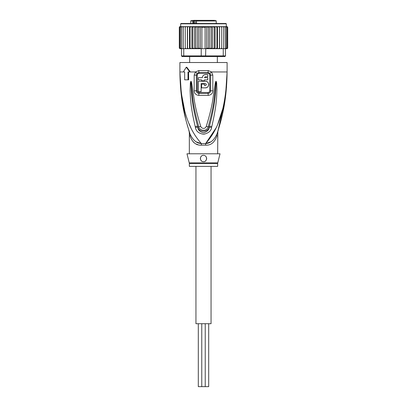 <?xml version="1.0" encoding="UTF-8"?>
<svg xmlns="http://www.w3.org/2000/svg" width="407" height="407" viewBox="0 0 407 407"><rect width="100%" height="100%" fill="white"/><g stroke="black" fill="none" stroke-linecap="round" stroke-linejoin="round"><path stroke-width="0.61" d="M208.694 323.713L208.694 386.65L198.306 386.65L198.306 323.713M211.055 166.366L211.055 323.713L195.945 323.713L195.945 166.366M193.798 20.35L192.852 20.981L193.335 20.981L193.335 23.499M198.855 20.35L193.93 20.35L194.154 20.665L192.419 20.35M208.669 20.35L199.104 20.35M190.756 23.499L190.756 20.981L192.852 20.981L192.852 23.499M196.489 23.499L196.489 20.981L216.244 20.981L216.244 23.499M217.348 62.52L217.348 56.537M189.652 62.52L189.652 56.537M209.839 20.35L214.168 20.35M214.764 20.35L197.471 20.35M194.164 20.35L195.329 20.35M206.293 20.35L206.629 20.35M195.014 20.981L195.014 20.35M195.177 23.499L195.177 20.665L194.154 20.665L194.154 23.499M193.564 20.665L193.335 20.981M196.489 20.981L196.891 20.35L196.347 20.981L196.347 23.499M227.192 26.653L227.681 27.274L227.086 26.643L226.317 26.643L226.317 23.809L226.002 23.499L203.5 23.499L222.695 23.499M184.305 23.499L203.5 23.499L180.998 23.499L180.683 23.809L226.317 23.809M215.13 48.672L215.791 48.672L214.799 48.672L215.13 48.672L215.13 26.643L214.219 27.274L214.219 48.041L212.708 48.672L207.178 48.672L212.5 48.672L212.5 26.643L191.209 26.643L190.038 27.274L190.038 48.041L191.209 48.672L192.201 48.672L192.781 48.041L194.292 48.672L205.774 48.672L205.576 56.537L222.822 56.537L223.255 55.912L225.529 55.912L224.898 56.537L222.822 56.537M212.357 26.643L211.289 27.274L209.646 26.664L208.226 27.274L206.629 26.765L205.087 27.274L201.913 27.274L200.371 26.765L198.774 27.274L197.354 26.664L195.711 27.274L194.643 26.643M187.368 48.672L187.368 26.643L186.192 26.643L185.282 27.274L185.282 48.041L185.333 48.672L188.497 48.672L183.745 48.672L183.745 55.912L181.471 55.912L182.102 56.537L201.424 56.537L201.226 55.912L223.255 55.912L223.255 48.672L219.546 48.672L221.667 48.672L221.718 48.041L220.808 48.672M201.424 56.537L205.576 56.537M201.226 48.672L201.226 55.912L183.745 55.912L184.178 56.537M183.745 48.672L181.471 48.672L181.471 55.912M225.234 27.274L224.374 26.643L224.949 26.643L225.234 27.274L225.529 55.912M225.234 48.672L223.255 48.672M207.178 48.672L205.774 48.672M218.503 48.672L217.216 48.672L219.546 48.672L219.475 48.041L218.503 48.672M199.822 48.672L194.643 48.672L195.711 48.041L197.354 48.652L197.354 26.664M194.5 26.643L194.5 48.672L189.52 48.672L190.038 48.041M185.282 48.041L186.192 48.672M181.369 48.672L180.952 48.672L180.555 48.041L181.471 48.672L180.235 48.672L179.736 48.041L180.489 48.672M180.881 26.643L180.001 26.643L179.319 27.274L179.319 48.041L179.914 48.672L179.319 48.041L180.001 48.672L180.881 48.672M179.914 48.672L180.683 48.672M226.119 48.672L227.192 48.662M227.086 48.672L227.681 48.041L227.086 48.672L226.317 48.672M227.661 48.199L226.999 48.672M226.511 48.672L227.264 48.041L226.511 48.672L225.539 48.672L226.048 48.672L226.445 48.041L225.631 48.672M187.454 48.672L187.525 48.041L188.497 48.672L189.52 48.672L189.52 26.643L188.497 26.643L187.525 27.274L187.525 48.041M215.791 48.672L217.216 48.672L216.962 48.041L215.791 48.672M212.5 48.672L214.799 48.672L214.219 48.041M206.191 48.499L208.226 48.041L209.646 48.652L211.289 48.041L212.357 48.672M205.087 27.274L205.087 48.672M201.913 27.274L201.913 48.672M198.774 27.274L198.774 48.041L200.371 48.555L200.371 26.765M200.371 48.555L200.809 48.499M197.354 48.652L198.774 48.041M209.646 48.652L209.646 26.664M211.289 27.274L211.289 48.041M208.226 27.274L208.226 48.041M206.629 48.555L206.629 26.765M195.711 27.274L195.711 48.041M186.192 26.643L185.333 26.643L185.282 27.274M188.497 26.643L183.521 26.643L183.353 27.274L184.244 26.643M183.353 27.274L183.353 48.672M180.555 48.041L180.555 27.274L181.369 26.643L183.74 26.643L182.626 26.643L181.766 27.274L181.766 48.672M182.626 26.643L182.051 26.643L181.766 27.274M181.369 26.643L180.952 26.643L180.555 27.274M181.461 26.643L180.489 26.643L179.736 27.274L179.736 48.041M180.489 26.643L179.736 27.274M180.001 26.643L179.319 27.274L179.619 26.725M179.339 27.116L179.319 48.041M180.683 23.809L180.683 26.643L179.914 26.643M227.681 27.274L227.681 48.041L227.681 27.274L226.999 26.643L226.119 26.643M226.511 26.643L227.264 27.274L226.511 26.643L223.479 26.643L223.647 27.274L222.756 26.643L219.546 26.643L219.475 48.041M227.264 27.274L227.264 48.041M226.445 27.274L225.631 26.643L226.048 26.643L226.445 27.274L226.445 48.041M224.374 26.643L221.667 26.643L221.718 27.274L220.808 26.643L219.632 26.643L219.632 48.672M223.647 27.274L223.647 48.672M223.479 26.643L222.756 26.643M221.718 27.274L221.718 48.041M221.667 26.643L220.808 26.643M192.781 48.041L192.781 27.274L194.292 26.643M192.781 27.274L192.201 26.643M191.87 48.672L191.87 26.643M191.209 26.643L189.52 26.643M190.038 27.274L189.784 26.643M187.525 27.274L187.454 26.643M219.546 26.643L218.503 26.643L219.475 27.274M217.48 48.672L217.48 26.643L218.503 26.643M217.48 26.643L216.962 27.274L216.962 48.041M217.216 26.643L215.791 26.643L216.962 27.274M215.13 26.643L215.791 26.643M214.799 26.643L212.708 26.643L214.219 27.274M183.74 26.643L185.333 26.643M226.485 87.474L227.101 71.958C226.674 104.462 220.772 121.576 217.017 133.878C214.194 140.11 210.404 143.335 205.647 143.559A6.293 0.941 -90 0 0 205.616 145.157L201.384 145.157C196.133 145.518 192.338 142.425 190.013 135.877C189.102 131.863 189.102 131.863 190.013 135.877A6.293 4.436 -18.5 0 0 189.983 133.878C188.711 129.991 188.711 129.991 189.983 133.878C186.228 121.581 180.321 104.451 179.899 71.958L181.09 93.468M189.336 153.78L189.336 132.901L189.041 130.993L189.983 133.878C192.806 140.105 196.596 143.335 201.353 143.559A6.293 0.941 -90 0 1 201.384 145.157L201.033 145.151M217.664 153.78L217.821 131.415M189.245 162.846A3.149 3.149 -90 0 1 189.336 163.609L217.664 163.609A3.149 3.149 90 0 1 217.755 162.846L220.019 153.78L186.981 153.78L189.245 162.846L217.755 162.846M217.664 163.609L217.664 166.366L189.336 166.366L189.336 163.609M204.131 161.584A3.149 3.149 0 0 1 203.5 161.645C199.43 161.894 199.471 155.148 203.5 155.352L202.767 155.438A3.149 3.149 0 0 1 204.228 155.438M204.925 155.693A3.149 3.149 0 0 1 205.55 156.11M206.069 156.68A3.149 3.149 0 0 1 206.435 157.372M206.624 158.13A3.149 3.149 0 0 1 206.629 158.857M206.476 159.513A3.149 3.149 0 0 1 206.207 160.099M205.825 160.623A3.149 3.149 0 0 1 205.332 161.06M203.007 161.61A3.149 3.149 0 0 1 202.737 161.554M201.984 161.258L202.014 161.274A3.149 3.149 0 0 1 201.419 160.857M200.921 160.302A3.149 3.149 0 0 1 200.57 159.651L200.921 160.302M200.381 158.923A3.149 3.149 0 0 1 200.371 158.155M200.554 157.392A3.149 3.149 0 0 1 200.916 156.705L200.666 157.127M201.429 156.13A3.149 3.149 0 0 1 202.06 155.703L201.429 156.13M200.356 158.394L200.376 158.898M206.644 158.409L206.629 158.155M203.5 155.352C207.946 155.459 207.117 162.195 203.5 161.645M201.139 83.603L205.387 83.603C206.608 84.234 206.608 84.865 205.387 85.49L204.446 85.49L204.446 84.076L201.613 84.076L201.613 87.851L205.387 87.851C209.661 88.039 209.651 81.064 205.387 81.242L198.306 81.242L198.306 91.626L201.139 91.626L201.139 83.603M201.613 79.828L201.613 80.769L204.446 80.769L204.446 79.828L207.748 79.828L207.748 77.686L204.446 77.686L205.387 76.745L207.748 76.745L207.748 74.634L205.387 74.634C203.536 74.812 202.518 75.829 202.335 77.686L198.306 77.686L198.306 79.828L201.613 79.828M205.387 83.603L206.207 84.076M206.318 84.386L206.318 84.712M205.713 85.434L205.387 85.49M205.387 87.851L206.776 87.546M207.249 87.276L207.845 86.757M208.252 86.198L208.532 85.562M208.669 84.936L208.674 84.213M208.547 83.572L208.252 82.896M207.814 82.3L207.209 81.787M206.837 81.578L205.683 81.258M205.108 76.786L205.387 76.745M205.387 74.634L204.706 74.71M204.1 74.919L203.81 75.076M203.576 75.229L203.001 75.783M202.416 76.989L202.335 77.686M217.313 132.992L217.628 132.021M217.837 131.364L225.142 99.557M217.816 131.43L217.017 133.878A6.293 4.436 -161.5 0 0 216.987 135.877C217.898 131.863 217.898 131.863 216.987 135.877C214.657 142.425 210.867 145.518 205.616 145.157M196.596 141.982L200.89 143.483M193.167 141.921L194.683 143.147M196.291 144.037L197.914 144.638M225.737 92.786L227.101 71.958C225.799 115.089 215.466 132.306 205.647 143.559L210.383 141.997M197.268 90.802L197.273 75.112C197.349 74.115 197.919 73.54 198.992 73.397A1.572 0.315 90 0 0 198.931 72.456L197.074 73.285L196.372 75.117L196.362 90.797C196.454 92.338 197.309 93.218 198.916 93.442A1.572 0.326 -90 0 0 198.967 92.598A1.572 0.326 -90 0 0 198.967 92.481C197.894 92.333 197.329 91.773 197.268 90.802L194.175 90.786L194.185 75.127L195.452 71.958L198.804 70.564L208.196 70.564L211.548 71.958L212.815 75.127L212.825 90.786C212.663 93.488 211.116 95.024 208.18 95.386A3.149 0.651 -90 0 0 208.084 93.442L198.916 93.442A3.149 0.651 -90 0 0 198.82 95.386C195.884 95.024 194.337 93.488 194.175 90.786M198.992 73.397L208.008 73.397C209.086 73.545 209.656 74.115 209.727 75.112L209.732 90.802C209.671 91.779 209.101 92.338 208.033 92.481L198.967 92.481M211.538 127.544C211.177 130.891 208.577 133.135 203.724 134.274C198.779 133.506 196.026 131.263 195.462 127.544L195.218 126.582A3.149 0.326 -12.7 0 0 197.517 126.089L197.797 127.03C198.774 132.555 208.114 132.657 209.203 127.03L209.483 126.089L209.259 127.05C209.152 129.736 207.29 131.659 203.673 132.814C199.959 131.985 197.98 130.062 197.741 127.05L197.517 126.089C191.666 103.617 192.023 96.24 191.305 90.7L190.888 82.942A3.149 0.412 7.2 0 1 190.359 82.84L190.832 81.359A3.149 1.47 51.8 0 0 190.908 81.497L192.033 92.42C192.923 98.28 192.857 105.484 198.794 126.775C198.896 130.006 206.329 132.677 208.206 126.775C214.331 104.711 214.082 97.975 214.982 92.297L216.092 81.497A3.149 1.47 128.3 0 0 216.168 81.359L216.641 82.825A3.149 0.412 172.7 0 1 216.112 82.931L215.771 89.754C215.033 95.162 215.69 102.05 209.483 126.089A3.149 0.326 -167.3 0 0 211.782 126.582L211.538 127.544A3.149 0.336 -167.1 0 1 209.259 127.05L208.206 126.775A3.149 0.468 15.8 0 1 206.242 126.419C212.993 104.568 212.805 97.828 213.919 92.175L215.186 83.74C215.557 81.914 215.863 81.11 216.102 81.329A3.149 1.679 102.6 0 1 216.076 81.471L215.776 83.867L215.186 83.74M190.832 81.359L190.893 81.334A3.149 1.679 77.2 0 0 190.924 81.466L191.224 83.883L191.814 83.756L193.096 92.297C194.205 98.138 194.21 105.337 200.758 126.419A3.149 0.468 164.2 0 1 198.794 126.775L197.741 127.05A3.149 0.336 -12.9 0 1 195.462 127.544M208.008 73.397A1.572 0.315 90 0 1 208.069 72.456L209.926 73.285L210.628 75.117L210.638 90.797C210.546 92.338 209.691 93.218 208.084 93.442A1.572 0.326 -90 0 1 208.033 92.598A1.572 0.326 -90 0 1 208.033 92.481M181.497 96.886L185.719 119.271M187.342 125.341L187.922 127.345M184.513 109.615L181.308 93.127L179.899 71.958C181.201 115.084 191.539 132.321 201.353 143.559L205.647 143.559L216.076 127.91M217.938 123.616L222.481 109.641M189.077 123.652L190.924 127.91M216.641 82.825L216.921 89.738C216.483 95.223 217.445 102.132 211.782 126.582M200.758 126.419C201.068 128.271 204.925 129.721 206.242 126.419M190.893 81.334C191.127 81.095 191.432 81.904 191.814 83.756M195.218 126.582C189.876 103.724 190.537 96.311 190.1 90.7L190.359 82.84M188.563 71.958L188.639 79.828L184.666 79.828L184.666 71.958L183.898 71.958M188.003 79.828L188.003 71.958L190.354 71.958L186.813 67.236L186.253 67.236L189.784 71.958M209.926 73.285A3.149 0.717 139.8 0 0 211.548 71.958L227.101 71.958L227.101 62.52L179.899 62.52L179.899 71.958L184.666 71.958M183.333 71.958L186.253 67.236M196.418 20.665L195.177 20.665M198.804 70.564A3.149 0.626 90 0 0 198.931 72.456L208.069 72.456A3.149 0.626 90 0 0 208.196 70.564M197.273 75.112L194.185 75.127M209.732 90.802L212.825 90.786M209.727 75.112L212.815 75.127M190.354 71.958L195.452 71.958A3.149 0.717 40.2 0 0 197.074 73.285M208.18 95.386L198.82 95.386M201.77 323.713L201.77 386.65M205.23 323.713L205.23 386.65M190.756 20.981L191.387 20.35M216.244 20.981L215.613 20.35M217.017 133.878L218.269 130.199M189.983 133.878L189.174 131.405M189.163 131.364L188.731 130.199"/></g></svg>
